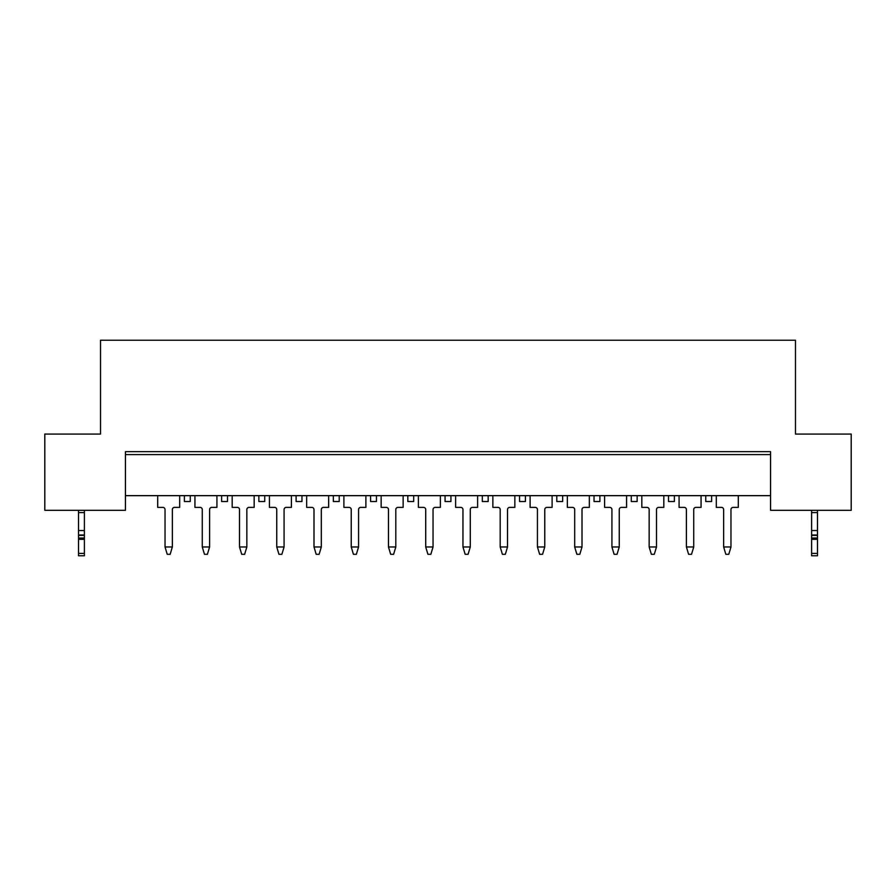 <?xml version="1.0" encoding="UTF-8"?>
<svg xmlns="http://www.w3.org/2000/svg" width="896" height="896" viewBox="0 0 896 896"><rect width="100%" height="100%" fill="white"/><g stroke="black" fill="none" stroke-linecap="round" stroke-linejoin="round"><path stroke-width="1.34" d="M125.44 451.662L125.44 510.317L44.8 510.317L44.8 434.067L100.52 434.067L100.52 340.234L795.48 340.234L795.48 434.067L851.2 434.067L851.2 510.317L770.56 510.317L770.56 451.662L125.44 451.662M125.44 454.597L770.56 454.597M157.696 495.656L157.696 507.382L162.826 507.382A2.195 2.195 0 0 1 165.032 509.578L165.032 546.963L172.357 546.963L172.357 509.578A2.195 2.195 0 0 1 174.552 507.382L179.693 507.382L179.693 495.656M770.56 495.656L125.44 495.656M817.477 510.317L817.477 555.766L811.608 555.766L811.608 510.317M811.608 535.371L817.477 535.371M711.614 495.656L711.614 501.514L705.757 501.514L705.757 495.656M674.374 495.656L674.374 501.514L668.517 501.514L668.517 495.656M637.134 495.656L637.134 501.514L631.277 501.514L631.277 495.656M599.894 495.656L599.894 501.514L594.037 501.514L594.037 495.656M562.654 495.656L562.654 501.514L556.786 501.514L556.786 495.656M525.414 495.656L525.414 501.514L519.546 501.514L519.546 495.656M488.174 495.656L488.174 501.514L482.306 501.514L482.306 495.656M450.934 495.656L450.934 501.514L445.066 501.514L445.066 495.656M413.694 495.656L413.694 501.514L407.826 501.514L407.826 495.656M376.454 495.656L376.454 501.514L370.586 501.514L370.586 495.656M339.214 495.656L339.214 501.514L333.346 501.514L333.346 495.656M301.963 495.656L301.963 501.514L296.106 501.514L296.106 495.656M264.723 495.656L264.723 501.514L258.866 501.514L258.866 495.656M227.483 495.656L227.483 501.514L221.626 501.514L221.626 495.656M190.243 495.656L190.243 501.514L184.386 501.514L184.386 495.656M716.307 495.656L716.307 507.382L721.448 507.382A2.195 2.195 0 0 1 723.643 509.578L723.643 546.963L730.968 546.963L730.968 509.578A2.195 2.195 0 0 1 733.174 507.382L738.304 507.382L738.304 495.656M721.448 507.382A2.195 2.195 0 0 1 723.643 509.578A2.195 2.195 0 0 0 721.448 507.382M730.968 509.578A2.195 2.195 0 0 1 733.174 507.382A2.195 2.195 0 0 0 730.968 509.578M730.968 546.963L728.773 554.299L725.838 554.299L723.643 546.963M679.067 495.656L679.067 507.382L684.197 507.382A2.195 2.195 0 0 1 686.403 509.578L686.403 546.963L693.728 546.963L693.728 509.578A2.195 2.195 0 0 1 695.934 507.382L701.064 507.382L701.064 495.656M684.197 507.382A2.195 2.195 0 0 1 686.403 509.578A2.195 2.195 0 0 0 684.197 507.382M693.728 509.578A2.195 2.195 0 0 1 695.934 507.382A2.195 2.195 0 0 0 693.728 509.578M693.728 546.963L691.533 554.299L688.598 554.299L686.403 546.963M641.827 495.656L641.827 507.382L646.957 507.382A2.195 2.195 0 0 1 649.163 509.578L649.163 546.963L656.488 546.963L656.488 509.578A2.195 2.195 0 0 1 658.694 507.382L663.824 507.382L663.824 495.656M646.957 507.382A2.195 2.195 0 0 1 649.163 509.578A2.195 2.195 0 0 0 646.957 507.382M656.488 509.578A2.195 2.195 0 0 1 658.694 507.382A2.195 2.195 0 0 0 656.488 509.578M656.488 546.963L654.293 554.299L651.358 554.299L649.163 546.963M604.587 495.656L604.587 507.382L609.717 507.382A2.195 2.195 0 0 1 611.923 509.578L611.923 546.963L619.248 546.963L619.248 509.578A2.195 2.195 0 0 1 621.454 507.382L626.584 507.382L626.584 495.656M609.717 507.382A2.195 2.195 0 0 1 611.923 509.578A2.195 2.195 0 0 0 609.717 507.382M619.248 509.578A2.195 2.195 0 0 1 621.454 507.382A2.195 2.195 0 0 0 619.248 509.578M619.248 546.963L617.053 554.299L614.118 554.299L611.923 546.963M567.347 495.656L567.347 507.382L572.477 507.382A2.195 2.195 0 0 1 574.683 509.578L574.683 546.963L582.008 546.963L582.008 509.578A2.195 2.195 0 0 1 584.203 507.382L589.344 507.382L589.344 495.656M572.477 507.382A2.195 2.195 0 0 1 574.683 509.578A2.195 2.195 0 0 0 572.477 507.382M582.008 509.578A2.195 2.195 0 0 1 584.203 507.382A2.195 2.195 0 0 0 582.008 509.578M582.008 546.963L579.813 554.299L576.878 554.299L574.683 546.963M530.107 495.656L530.107 507.382L535.237 507.382A2.195 2.195 0 0 1 537.432 509.578L537.432 546.963L544.768 546.963L544.768 509.578A2.195 2.195 0 0 1 546.963 507.382L552.104 507.382L552.104 495.656M535.237 507.382A2.195 2.195 0 0 1 537.432 509.578A2.195 2.195 0 0 0 535.237 507.382M544.768 509.578A2.195 2.195 0 0 1 546.963 507.382A2.195 2.195 0 0 0 544.768 509.578M544.768 546.963L542.573 554.299L539.638 554.299L537.432 546.963M492.867 495.656L492.867 507.382L497.997 507.382A2.195 2.195 0 0 1 500.192 509.578L500.192 546.963L507.528 546.963L507.528 509.578A2.195 2.195 0 0 1 509.723 507.382L514.853 507.382L514.853 495.656M497.997 507.382A2.195 2.195 0 0 1 500.192 509.578A2.195 2.195 0 0 0 497.997 507.382M507.528 509.578A2.195 2.195 0 0 1 509.723 507.382A2.195 2.195 0 0 0 507.528 509.578M507.528 546.963L505.333 554.299L502.398 554.299L500.192 546.963M455.627 495.656L455.627 507.382L460.757 507.382A2.195 2.195 0 0 1 462.952 509.578L462.952 546.963L470.288 546.963L470.288 509.578A2.195 2.195 0 0 1 472.483 507.382L477.613 507.382L477.613 495.656M460.757 507.382A2.195 2.195 0 0 1 462.952 509.578A2.195 2.195 0 0 0 460.757 507.382M470.288 509.578A2.195 2.195 0 0 1 472.483 507.382A2.195 2.195 0 0 0 470.288 509.578M470.288 546.963L468.082 554.299L465.158 554.299L462.952 546.963M418.387 495.656L418.387 507.382L423.517 507.382A2.195 2.195 0 0 1 425.712 509.578L425.712 546.963L433.048 546.963L433.048 509.578A2.195 2.195 0 0 1 435.243 507.382L440.373 507.382L440.373 495.656M423.517 507.382A2.195 2.195 0 0 1 425.712 509.578A2.195 2.195 0 0 0 423.517 507.382M433.048 509.578A2.195 2.195 0 0 1 435.243 507.382A2.195 2.195 0 0 0 433.048 509.578M433.048 546.963L430.842 554.299L427.918 554.299L425.712 546.963M381.147 495.656L381.147 507.382L386.277 507.382A2.195 2.195 0 0 1 388.472 509.578L388.472 546.963L395.808 546.963L395.808 509.578A2.195 2.195 0 0 1 398.003 507.382L403.133 507.382L403.133 495.656M386.277 507.382A2.195 2.195 0 0 1 388.472 509.578A2.195 2.195 0 0 0 386.277 507.382M395.808 509.578A2.195 2.195 0 0 1 398.003 507.382A2.195 2.195 0 0 0 395.808 509.578M395.808 546.963L393.602 554.299L390.667 554.299L388.472 546.963M343.896 495.656L343.896 507.382L349.037 507.382A2.195 2.195 0 0 1 351.232 509.578L351.232 546.963L358.568 546.963L358.568 509.578A2.195 2.195 0 0 1 360.763 507.382L365.893 507.382L365.893 495.656M349.037 507.382A2.195 2.195 0 0 1 351.232 509.578A2.195 2.195 0 0 0 349.037 507.382M358.568 509.578A2.195 2.195 0 0 1 360.763 507.382A2.195 2.195 0 0 0 358.568 509.578M358.568 546.963L356.362 554.299L353.427 554.299L351.232 546.963M306.656 495.656L306.656 507.382L311.797 507.382A2.195 2.195 0 0 1 313.992 509.578L313.992 546.963L321.317 546.963L321.317 509.578A2.195 2.195 0 0 1 323.523 507.382L328.653 507.382L328.653 495.656M311.797 507.382A2.195 2.195 0 0 1 313.992 509.578A2.195 2.195 0 0 0 311.797 507.382M321.317 509.578A2.195 2.195 0 0 1 323.523 507.382A2.195 2.195 0 0 0 321.317 509.578M321.317 546.963L319.122 554.299L316.187 554.299L313.992 546.963M269.416 495.656L269.416 507.382L274.546 507.382A2.195 2.195 0 0 1 276.752 509.578L276.752 546.963L284.077 546.963L284.077 509.578A2.195 2.195 0 0 1 286.283 507.382L291.413 507.382L291.413 495.656M274.546 507.382A2.195 2.195 0 0 1 276.752 509.578A2.195 2.195 0 0 0 274.546 507.382M284.077 509.578A2.195 2.195 0 0 1 286.283 507.382A2.195 2.195 0 0 0 284.077 509.578M284.077 546.963L281.882 554.299L278.947 554.299L276.752 546.963M232.176 495.656L232.176 507.382L237.306 507.382A2.195 2.195 0 0 1 239.512 509.578L239.512 546.963L246.837 546.963L246.837 509.578A2.195 2.195 0 0 1 249.043 507.382L254.173 507.382L254.173 495.656M237.306 507.382A2.195 2.195 0 0 1 239.512 509.578A2.195 2.195 0 0 0 237.306 507.382M246.837 509.578A2.195 2.195 0 0 1 249.043 507.382A2.195 2.195 0 0 0 246.837 509.578M246.837 546.963L244.642 554.299L241.707 554.299L239.512 546.963M194.936 495.656L194.936 507.382L200.066 507.382A2.195 2.195 0 0 1 202.272 509.578L202.272 546.963L209.597 546.963L209.597 509.578A2.195 2.195 0 0 1 211.803 507.382L216.933 507.382L216.933 495.656M200.066 507.382A2.195 2.195 0 0 1 202.272 509.578A2.195 2.195 0 0 0 200.066 507.382M209.597 509.578A2.195 2.195 0 0 1 211.803 507.382A2.195 2.195 0 0 0 209.597 509.578M209.597 546.963L207.402 554.299L204.467 554.299L202.272 546.963M162.826 507.382A2.195 2.195 0 0 1 165.032 509.578A2.195 2.195 0 0 0 162.826 507.382M172.357 509.578A2.195 2.195 0 0 1 174.552 507.382A2.195 2.195 0 0 0 172.357 509.578M172.357 546.963L170.162 554.299L167.227 554.299L165.032 546.963M84.392 510.317L84.392 555.766L78.523 555.766L78.523 510.317M78.523 535.371L84.392 535.371M811.608 512.613L817.477 512.613M811.608 530.544L817.477 530.544M811.608 534.99L817.477 534.99M811.608 538.026L817.477 538.026M811.608 539.336L817.477 539.336M811.608 553.414L817.477 553.414M78.523 512.613L84.392 512.613M78.523 530.544L84.392 530.544M78.523 534.99L84.392 534.99M78.523 538.026L84.392 538.026M78.523 539.336L84.392 539.336M78.523 553.414L84.392 553.414"/></g></svg>
